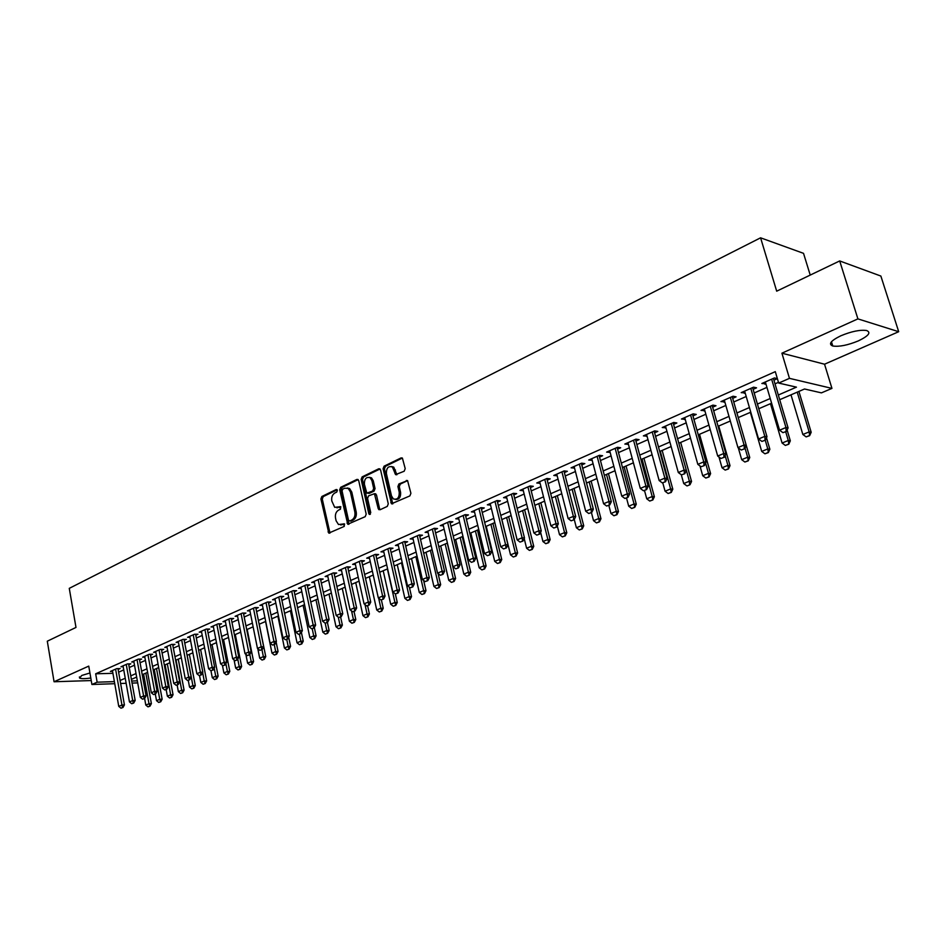 <?xml version="1.0" encoding="UTF-8"?>
<svg xmlns="http://www.w3.org/2000/svg" width="946" height="946" viewBox="0 0 946 946"><rect width="100%" height="100%" fill="white"/><g stroke="black" fill="none" stroke-linecap="round" stroke-linejoin="round"><path stroke-width="1.42" d="M337.379 490.347L336.149 489.531L321.853 496.496L320.907 498.968L328.794 533.095L344.226 526.414L344.379 523.859L338.514 524.533L336.126 520.82L335.523 518.053C335.002 514.364 336.019 511.703 338.585 510.095L340.454 509.208L340.631 506.666L334.695 507.34L331.798 500.954C331.289 497.277 332.306 494.628 334.849 492.996L336.717 492.097L337.379 490.347M840.84 335.783C830.801 340.702 828.105 344.119 832.776 346.011C839.173 346.945 847.699 345.243 858.353 340.891C868.582 335.948 871.337 332.495 866.607 330.521C860.091 329.622 851.506 331.372 840.84 335.783M89.929 672.996L81.734 675.468L79.606 678.093C81.391 678.873 85.116 678.838 90.804 678.01M404.179 471.238L405.207 468.637L402.381 458.03L401.104 457.899L384.088 466.177L383.083 468.755L391.49 503.792L409.878 495.905L410.907 493.304L407.56 480.58L398.94 483.938L397.923 486.528L399.236 492.275C399.33 497.821 397.355 500.032 393.323 498.885L391.49 495.905L386.394 473.556C386.346 467.927 388.345 465.739 392.401 466.993L395.594 474.632L404.179 471.238M839.693 260.942L880.868 276.055L898.7 331.703L857.904 318.885L839.693 260.942L776.69 291.179L760.584 237.813L69.271 588.353L75.987 627.435L47.3 641.199L54.064 681.759L88.747 666.114L91.916 684.49L97.142 682.196L95.676 673.8L775.294 371.648L778.688 383.071L789.461 378.353L831.948 388.392L821.424 392.874L804.526 388.995L779.705 399.709M857.904 318.885L781.916 353.189L789.461 378.353M358.711 480.592L356.902 479.421L340.678 487.32L339.709 489.827L347.75 524.238L365.203 516.67L366.185 514.139L358.711 480.592M380.032 468.968L363.489 477.009L362.129 476.879L378.743 468.778L380.588 469.961L388.274 503.851L387.269 506.406L380.044 509.764M380.174 509.705L379.559 508.652L378.199 508.546L378.908 509.681M378.199 508.546L374.427 493.706L368.55 495.858L367.556 498.4L370.749 512.637L369.283 514.352L368.774 513.56L361.147 479.409L362.129 476.879M54.064 681.759L91.242 680.552M118.12 669.437L120.154 668.55L116.736 668.633L110.398 671.435L112.574 671.376M128.774 664.742L130.832 663.832L127.403 663.915L120.982 666.753L123.181 666.705M139.57 659.989L141.64 659.066L138.222 659.137L131.719 662.011L133.942 661.963M150.509 655.152L152.602 654.23L149.184 654.289L142.586 657.21L144.833 657.163M161.589 650.269L163.717 649.334L160.288 649.382L153.607 652.338L155.877 652.302M172.834 645.314L174.975 644.368L171.545 644.403L164.77 647.407L167.075 647.371M184.222 640.288L186.386 639.33L182.956 639.366L176.098 642.393L178.427 642.369M195.775 635.192L197.962 634.222L194.533 634.246L187.568 637.32L189.933 637.308M207.481 630.024L209.693 629.055L206.275 629.066L199.204 632.176L201.593 632.165M219.354 624.786L221.589 623.804L218.171 623.804L211.005 626.962L213.429 626.962M231.403 619.476L233.662 618.483L230.233 618.471L222.972 621.676L225.42 621.676M243.619 614.084L245.901 613.079L242.483 613.055L235.116 616.307L237.588 616.319M255.999 608.621L258.317 607.604L254.9 607.568L247.426 610.868L249.933 610.891M268.569 603.087L270.911 602.046L267.493 601.999L259.914 605.357L262.456 605.381M281.317 597.458L283.682 596.418L280.264 596.358L272.578 599.752L275.156 599.788M294.253 591.747L296.642 590.694L293.236 590.623L285.432 594.076L288.045 594.123M307.379 585.964L309.803 584.9L306.398 584.805L298.475 588.306L301.124 588.365M320.706 580.087L323.154 579.011L319.748 578.905L311.719 582.452L314.391 582.535M334.222 574.116L336.693 573.028L333.299 572.909L325.152 576.516L327.86 576.599M347.951 568.061L350.458 566.961L347.064 566.831L338.786 570.497L341.541 570.592M361.88 561.924L364.411 560.801L361.029 560.659L352.633 564.372L355.424 564.49M376.023 555.68L378.589 554.545L375.219 554.391L366.681 558.164L369.519 558.294M390.391 549.342L392.992 548.195L389.622 548.018L380.954 551.849L383.828 551.991M404.983 542.909L407.608 541.751L404.249 541.561L395.452 545.452L398.361 545.606M419.799 536.37L422.46 535.2L419.113 534.987L410.162 538.936L413.118 539.125M434.841 529.736L437.537 528.542L434.202 528.317L425.121 532.338L428.124 532.527M450.142 522.996L452.862 521.79L449.539 521.542L440.304 525.621L443.355 525.834M465.669 516.138L468.436 514.92L465.113 514.659L455.736 518.798L458.834 519.035M481.455 509.173L484.257 507.943L480.946 507.659L471.415 511.869L474.561 512.129M497.501 502.101L500.339 500.848L497.04 500.54L487.356 504.821L490.548 505.105M513.808 494.912L516.682 493.635L513.406 493.315L503.556 497.667L506.796 497.974M530.387 487.592L533.296 486.315L530.032 485.96L520.016 490.383L523.292 490.726L522.89 489.117M547.237 480.154L550.194 478.853L546.942 478.487L536.76 482.992L540.107 483.311M564.384 472.598L567.364 471.285L564.135 470.895L553.788 475.46L557.17 475.779M581.814 464.912L584.841 463.575L581.624 463.162L571.1 467.809L574.529 468.116M599.539 457.095L602.614 455.736L599.409 455.298L588.708 460.028L592.196 460.335M617.572 449.137L620.682 447.765L617.513 447.304L606.611 452.117L610.158 452.413M635.925 441.037L639.082 439.654L635.925 439.157L624.833 444.064L628.428 444.348M654.597 432.807L657.801 431.388L654.667 430.879L643.386 435.87L647.029 436.141M673.599 424.423L676.851 422.992L673.741 422.448L662.247 427.521L665.949 427.793M692.945 415.885L696.244 414.431L693.158 413.863L681.463 419.031L685.223 419.303M712.634 407.206L715.98 405.728L712.917 405.125L701.021 410.387L704.829 410.647M732.689 398.361L736.083 396.859L733.055 396.232L720.935 401.589L724.802 401.837M753.111 389.35L756.552 387.836L753.56 387.174L741.203 392.625L745.141 392.862M95.676 673.8L112.917 673.316M118.605 672.18L123.76 669.91M129.271 667.498L134.521 665.192M140.067 662.756L145.424 660.403M151.017 657.943L156.48 655.543M162.109 653.071L167.679 650.623M173.355 648.128L179.042 645.633M184.754 643.114L190.548 640.572M196.319 638.042L202.231 635.452M208.037 632.898L214.068 630.249M219.921 627.671L226.07 624.975M231.971 622.385L238.25 619.63M244.198 617.017L250.595 614.202M256.591 611.565L263.13 608.692M269.172 606.043L275.842 603.11M281.932 600.438L288.731 597.446M294.88 594.75L301.821 591.699M308.018 588.98L315.101 585.87M321.344 583.126L328.581 579.945M334.884 577.178L342.263 573.938M348.613 571.148L356.157 567.837M362.566 565.022L370.253 561.64M376.721 558.802L384.584 555.349M391.1 552.488L399.117 548.964M405.704 546.067L413.899 542.472M420.532 539.551L428.893 535.874M435.598 532.941L444.147 529.181M450.899 526.213L459.626 522.381M466.449 519.389L475.365 515.464M482.247 512.448L491.364 508.44M498.305 505.389L507.624 501.297M514.636 498.223L524.143 494.037M531.226 490.927L540.946 486.658M548.101 483.524L558.034 479.149M565.247 475.98L575.416 471.522M582.701 468.317L593.095 463.753M600.45 460.525L611.069 455.854M618.495 452.59L629.362 447.825M636.871 444.525L647.986 439.642M655.554 436.319L666.93 431.317M674.581 427.959L686.217 422.85M693.95 419.456L705.846 414.23M713.662 410.789L725.842 405.444M733.741 401.979L746.205 396.504M754.175 392.992L766.946 387.387M774.999 383.851L778.475 382.326M773.911 380.174L777.375 378.648L774.443 377.939L761.861 383.497L765.858 383.721M810.225 275.085L803.521 253.339L760.584 237.813M781.916 353.189L824.545 364.21L898.7 331.703M824.545 364.21L831.948 388.392M778.322 395.014L796.449 387.151L778.688 383.071M120.083 680.481L125.239 678.247M130.761 675.846L136.023 673.564M141.593 671.152L146.961 668.822M152.566 666.398L158.041 664.021M163.682 661.573L169.263 659.149M174.963 656.678L180.651 654.206M186.386 651.723L192.192 649.204M197.974 646.697L203.898 644.131M209.716 641.601L215.759 638.988M221.636 636.433L227.797 633.761M233.709 631.195L240 628.475M245.96 625.885L252.381 623.107M258.4 620.493L264.939 617.655M271.005 615.03L277.686 612.133M283.8 609.484L290.611 606.516M296.772 603.844L303.737 600.828M309.945 598.132L317.052 595.058M323.319 592.338L330.568 589.192M336.882 586.461L344.285 583.244M350.659 580.477L358.215 577.202M364.636 574.423L372.346 571.077M378.838 568.262L386.713 564.845M393.252 562.007L401.293 558.518M407.892 555.657L416.11 552.097M422.756 549.212L431.151 545.57M437.868 542.661L446.441 538.948M453.217 536.004L461.967 532.208M468.802 529.24L477.754 525.361M484.648 522.369L493.788 518.408M500.753 515.381L510.095 511.337M517.131 508.286L526.674 504.147M533.769 501.073L543.524 496.839M550.69 493.729L560.659 489.401M567.896 486.268L578.089 481.845M585.397 478.676L595.826 474.159M603.193 470.954L613.859 466.331M621.309 463.102L632.212 458.372M639.733 455.109L650.883 450.272M658.487 446.985L669.886 442.03M677.561 438.708L689.232 433.646M696.989 430.276L708.932 425.097M716.772 421.703L728.988 416.406M736.91 412.964L749.421 407.537M757.427 404.072L770.221 398.514M97.142 682.196L114.383 681.617M137.714 682.894L132.062 683.095M126.149 683.296L120.615 683.485M114.75 683.698L91.916 684.49M131.695 681.037L137.336 680.848M771.605 403.197L758.787 408.731M750.769 412.184L738.247 417.588M730.312 421.017L718.085 426.291M710.233 429.673L698.278 434.829M690.509 438.187L678.826 443.225L689.386 481.207L691.55 481.479L680.682 442.421M671.14 446.536L659.717 451.467M652.101 454.754L640.939 459.567M633.406 462.819L622.492 467.525M615.03 470.741L604.352 475.341M596.973 478.534L586.532 483.039M579.224 486.185L569.007 490.596M561.77 493.717L551.778 498.022M544.612 501.12L534.845 505.33M527.738 508.392L518.183 512.519M511.136 515.558L501.782 519.591M494.817 522.594L485.665 526.544M478.759 529.524L469.795 533.39M462.949 536.335L454.186 540.119M447.399 543.051L438.826 546.753M432.097 549.65L423.702 553.268M417.032 556.142L408.814 559.689M402.204 562.539L394.151 566.015M387.612 568.842L379.724 572.247M373.232 575.038L365.511 578.373M359.078 581.151L351.51 584.415M345.136 587.159L337.722 590.363M331.396 593.083L324.135 596.216M317.868 598.924L310.761 601.987M304.541 604.671L297.576 607.675M291.403 610.336L284.58 613.28M278.467 615.917L271.774 618.802M265.708 621.427L259.157 624.254M253.138 626.843L246.705 629.622M240.745 632.188L234.442 634.908M228.518 637.462L222.345 640.123M216.468 642.653L210.426 645.267M204.596 647.785L198.672 650.34M192.878 652.835L187.072 655.342M181.325 657.825L175.625 660.273M169.937 662.732L164.344 665.144M158.691 667.58L153.217 669.945M147.6 672.37L142.231 674.687M136.662 677.088L131.399 679.358M540.024 483.347L539.61 481.727M557.028 475.838L556.615 474.218M574.317 468.211L573.891 466.579M591.912 460.454L591.475 458.81M609.803 452.566L609.366 450.899M628.002 444.537L627.553 442.858M646.532 436.366L646.071 434.675M665.381 428.053L664.908 426.35M684.561 419.586L684.088 417.872M704.096 410.978L703.599 409.251M723.974 402.204L723.477 400.465M744.23 393.264L743.722 391.514M764.853 384.171L764.333 382.409M336.942 507.836L338.018 507.517M340.891 506.914L339.389 507.624M340.749 525.006L341.778 524.699M344.64 524.096L343.15 524.782M337.154 489.827L323.225 496.603L322.279 499.074L329.977 533.036M358.167 479.598L342.038 487.45L341.08 489.945L348.968 524.214M342.736 489.165L342.062 490.915L348.483 520.134L349.736 520.986L351.746 520.052C354.348 518.432 355.389 515.759 354.856 512.023L350.422 491.979L348.234 488.443L344.722 488.207L342.736 489.165M350.375 521.033L351.108 521.08L350.375 521.033M347.277 487.982L349.606 488.562L351.794 492.109L356.228 512.117C356.748 515.854 355.72 518.538 353.106 520.146L351.108 521.08M379.559 508.652L376.473 494.935L374.651 493.729M363.489 477.009L362.507 479.539L370.359 514.186M371.92 480.639L370.146 477.742C366.232 476.63 364.316 478.806 364.399 484.269L366.823 493.162L372.677 490.998L373.67 488.443L371.92 480.639L373.28 480.781L371.518 477.872L369.354 477.316M367.935 493.256L369.33 493.363L367.959 493.244M373.28 480.781L375.042 488.574L374.048 491.116L369.33 493.363M391.502 466.496L393.761 467.147L396.894 474.726M395.582 499.453C399.212 499.571 400.891 497.218 400.596 492.393L399.236 492.275M407.608 480.615L400.3 484.08L399.283 486.658L400.596 492.393M401.104 457.899L402.393 458.041L385.448 466.331L384.443 468.897L392.779 503.851M137.04 659.658L143.603 695.984L146.074 695.878L144.62 698.491L142.562 699.189L144.62 698.491L145.79 705.066L148.995 703.753L143.615 674.084M149.586 706.201L147.978 706.851L149.976 706.177L148.995 703.753L151.384 703.635L145.838 673.126M145.79 705.066L147.978 706.851M149.976 706.177L151.384 703.635M120.97 708.187L122.98 707.502L120.97 708.187L118.747 706.366L112.432 670.537M115.589 669.141L121.951 705.03L124.423 704.912L122.98 707.502M117.978 668.597L124.423 704.912M118.747 706.366L121.951 705.03L122.566 707.513M155.298 694.045L156.516 700.655L159.756 699.319L154.281 669.484M160.335 701.778L158.715 702.452L160.737 701.766L159.756 699.319L162.144 699.212L156.516 668.526M156.516 700.655L158.715 702.452M160.737 701.766L162.144 699.212M166.141 689.539L167.371 696.185L170.658 694.825L165.101 664.825M171.238 697.308L169.594 697.982L171.64 697.297L170.658 694.825L173.047 694.719L167.324 663.856M167.371 696.185L169.594 697.982M171.64 697.297L173.047 694.719M177.127 684.963L178.368 691.644L181.703 690.273L176.062 660.095M182.282 692.779L180.615 693.465L182.673 692.768L181.703 690.273L184.092 690.178L178.274 659.137M178.368 691.644L180.615 693.465M182.673 692.768L184.092 690.178M188.254 680.328L189.519 687.056L192.901 685.673L187.166 655.306M193.469 688.191L191.778 688.889L193.871 688.18L192.901 685.673L195.29 685.578L189.377 654.348M189.519 687.056L191.778 688.889M193.871 688.18L195.29 685.578M131.695 703.718L133.729 703.02L131.695 703.718L129.46 701.897L123.027 665.854M126.244 664.435L132.7 700.537L135.172 700.43L133.729 703.02M128.621 663.891L135.172 700.43M129.46 701.897L132.7 700.537L133.315 703.044M142.562 699.189L140.315 697.356L133.776 661.1M139.405 659.114L146.074 695.878M140.315 697.356L143.603 695.984L144.206 698.503M153.583 694.601L155.664 693.891L153.583 694.601L151.313 692.756L144.679 656.288M147.966 654.833L154.647 691.36L157.119 691.266L155.664 693.891M150.343 654.277L157.119 691.266M151.313 692.756L154.647 691.36L155.25 693.915M164.758 689.953L166.851 689.232L164.758 689.953L162.464 688.097L155.712 651.404M159.058 649.926L165.846 686.69L168.317 686.595L166.851 689.232M161.423 649.37L168.317 686.595M162.464 688.097L165.846 686.69L166.449 689.256M199.535 675.61L200.824 682.397L204.241 680.99L202.633 672.559M204.809 683.544L203.106 684.242L205.211 683.532L204.241 680.99L206.642 680.907L200.623 649.5M200.824 682.397L203.106 684.242M205.211 683.532L206.642 680.907M176.074 685.247L178.203 684.514L176.074 685.247L173.768 683.367L166.91 646.461M170.292 644.959L177.198 681.948L179.669 681.853L178.203 684.514M172.657 644.392L179.669 681.853M173.768 683.367L177.198 681.948L177.789 684.537M210.934 670.655L212.282 677.691L215.747 676.26L214.186 668.136M216.315 678.826L214.576 679.535L216.705 678.814L215.747 676.26L218.136 676.177L212.034 644.581M212.282 677.691L214.576 679.535M216.705 678.814L218.136 676.177M187.556 680.47L189.708 679.725L187.556 680.47L185.227 678.578L178.25 641.447M181.679 639.922L188.703 677.135L191.175 677.052L189.708 679.725M184.044 639.354L191.175 677.052M185.227 678.578L188.703 677.135L189.295 679.748M222.416 665.286L223.895 672.902L227.407 671.459L225.893 663.666M227.962 674.049L226.2 674.77L228.364 674.037L227.407 671.459L229.795 671.388L223.587 639.591M223.895 672.902L226.2 674.77M228.364 674.037L229.795 671.388M199.192 675.621L201.368 674.876L199.192 675.621L196.851 673.729L189.756 636.362M193.232 634.825L200.363 672.251L202.834 672.18L201.368 674.876M195.597 634.246L202.834 672.18M196.851 673.729L200.363 672.251L200.954 674.888M234.052 659.835L235.66 668.053L239.232 666.587L237.765 659.149M239.776 669.2L237.99 669.934L240.178 669.189L239.232 666.587L241.62 666.528L235.306 634.541M235.66 668.053L237.99 669.934M240.178 669.189L241.62 666.528M210.993 670.714L213.193 669.957L210.993 670.714L208.628 668.798L201.415 631.207M204.939 629.646L212.2 667.308L214.671 667.249L213.193 669.957M207.292 629.055L214.671 667.249M208.628 668.798L212.2 667.308L212.779 669.969M245.842 654.289L247.604 663.146L251.21 661.656L249.803 654.561M251.754 664.293L249.945 665.026L252.156 664.281L251.21 661.656L253.599 661.597L247.178 629.421M247.604 663.146L249.945 665.026M252.156 664.281L253.599 661.597M257.797 648.672L259.701 658.156L263.366 656.654L261.959 649.666M263.899 659.303L262.066 660.06L264.301 659.291L263.366 656.654L265.743 656.595L259.216 624.218M259.701 658.156L262.066 660.06M264.301 659.291L265.743 656.595M265.554 621.487L271.975 653.107L275.688 651.581L274.257 644.545M276.22 654.254L274.364 655.022L276.61 654.242L275.688 651.581L278.065 651.534L276.126 641.991M271.975 653.107L274.364 655.022M276.61 654.242L278.065 651.534M277.899 616.165L284.415 647.986L288.187 646.425L286.733 639.354M288.707 649.133L286.827 649.902L289.109 649.122L288.187 646.425L290.564 646.39L288.672 637.237M284.415 647.986L286.827 649.902M289.109 649.122L290.564 646.39M290.41 610.773L297.032 642.783L300.863 641.211L299.374 634.092M301.384 643.93L299.468 644.723L301.774 643.93L300.863 641.211L303.24 641.187L301.407 632.425M297.032 642.783L299.468 644.723M301.774 643.93L303.24 641.187M303.098 605.298L309.839 637.509L313.717 635.913L312.215 628.747M314.226 638.668L312.286 639.461L314.628 638.656L313.717 635.913L316.094 635.901L314.332 627.553M309.839 637.509L312.286 639.461M314.628 638.656L316.094 635.901M315.964 599.74L322.823 632.165L326.76 630.544L325.199 623.201M327.269 633.312L325.306 634.127L327.659 633.312L326.76 630.544L329.137 630.533L327.411 622.433M322.823 632.165L325.306 634.127M327.659 633.312L329.137 630.533M329.019 594.112L336.007 626.737L339.992 625.093L338.29 617.135M340.501 627.896L338.502 628.712L340.891 627.884L339.992 625.093L342.369 625.093L340.607 616.934M336.007 626.737L338.502 628.712M340.891 627.884L342.369 625.093M342.275 588.4L349.381 621.226L353.426 619.559L351.545 610.915M353.922 622.385L351.888 623.213L354.312 622.385L353.426 619.559L355.791 619.571L354.005 611.364M349.381 621.226L351.888 623.213M354.312 622.385L355.791 619.571M355.72 582.594L362.945 615.645L367.06 613.954L365.002 604.589M367.545 616.804L365.487 617.643L367.935 616.804L367.06 613.954L369.413 613.966L367.592 605.7M362.945 615.645L365.487 617.643M367.935 616.804L369.413 613.966M369.354 576.717L376.721 609.969L380.883 608.254L378.648 598.168M381.368 611.128L379.275 611.979L381.758 611.128L380.883 608.254L383.236 608.278L381.392 599.965M376.721 609.969L379.275 611.979M381.758 611.128L383.236 608.278M383.201 570.734L390.686 604.21L394.931 602.472L387.399 568.936M395.393 605.369L393.276 606.244L395.783 605.381L394.931 602.472L397.273 602.507L395.333 593.851M390.686 604.21L393.276 606.244M395.783 605.381L397.273 602.507M222.96 665.724L225.183 664.967L222.96 665.724L220.584 663.808L213.24 625.98M216.811 624.395L224.202 662.295L226.662 662.235L225.183 664.967M219.165 623.804L226.662 662.235M220.584 663.808L224.202 662.295L224.77 664.979M235.105 660.675L237.351 659.906L235.105 660.675L232.692 658.747L225.231 620.682M228.861 619.074L236.37 657.21L238.83 657.163L237.351 659.906M231.202 618.471L238.83 657.163M232.692 658.747L236.37 657.21L236.938 659.918M247.414 655.554L249.685 654.774L247.414 655.554L244.99 653.603L237.387 615.302M241.076 613.682L248.715 652.054L251.175 652.007L249.685 654.774M243.406 613.067L251.175 652.007M244.99 653.603L248.715 652.054L249.271 654.774M259.902 650.351L262.196 649.559L259.902 650.351L257.454 648.4L249.72 609.851M253.457 608.207L261.226 646.816L263.698 646.78L262.196 649.559M255.787 607.58L263.698 646.78M257.454 648.4L261.226 646.816L261.794 649.571M272.566 645.077L274.896 644.273L272.566 645.077L270.107 643.114L262.243 604.328M266.027 602.649L273.938 641.506L276.398 641.483L274.896 644.273M268.357 602.011L276.398 641.483M270.107 643.114L273.938 641.506L274.482 644.285M285.42 639.733L287.785 638.917L285.42 639.733L282.937 637.746L274.931 598.712M278.774 597.009L286.827 636.126L289.287 636.102L287.785 638.917M281.092 596.37L289.287 636.102M282.937 637.746L286.827 636.126L287.371 638.917M298.475 634.305L300.852 633.477L298.475 634.305L295.956 632.306L287.821 593.024M291.711 591.297L299.906 630.663L302.365 630.651L300.852 633.477M294.017 590.635L302.365 630.651M295.956 632.306L299.906 630.663L300.438 633.477M311.707 628.794L314.119 627.955L311.707 628.794L309.176 626.784L300.887 587.241M304.849 585.491L313.173 625.105L315.633 625.105L314.119 627.955M307.143 584.829L315.633 625.105M309.176 626.784L313.173 625.105L313.705 627.955M325.14 623.201L327.588 622.35L325.14 623.201L322.586 621.179L314.155 581.376M318.163 579.602L326.654 619.476L329.102 619.488L327.588 622.35M320.458 578.928L329.102 619.488M322.586 621.179L326.654 619.476L327.174 622.35M338.774 617.525L341.246 616.662L338.774 617.525L336.197 615.491L327.612 575.428M331.691 573.631L340.324 613.765L342.771 613.777L341.246 616.662M333.973 572.933L342.771 613.777M336.197 615.491L340.324 613.765L340.844 616.662M352.622 611.766L355.128 610.891L352.622 611.766L350.02 609.709L341.281 569.386M345.42 567.565L354.206 607.959L356.654 607.994L355.128 610.891M347.679 566.855L356.654 607.994M350.02 609.709L354.206 607.959L354.715 610.891M366.681 605.913L369.212 605.026L366.681 605.913L364.056 603.844L355.152 563.26M359.35 561.404L368.301 602.07L370.737 602.105L369.212 605.026M361.609 560.682L370.737 602.105M364.056 603.844L368.301 602.07L368.81 605.026M397.261 564.679L404.876 598.369L409.18 596.607L401.518 562.846M409.642 599.528L407.49 600.414L410.032 599.539L409.18 596.607L411.522 596.642L409.37 587.194M404.876 598.369L407.49 600.414M410.032 599.539L411.522 596.642M411.522 558.518L419.279 592.444L423.654 590.647L415.85 556.662M424.104 593.603L421.916 594.49L424.494 593.603L423.654 590.647L425.984 590.694L423.619 580.418M419.279 592.444L421.916 594.49M424.494 593.603L425.984 590.694M426.007 552.275L433.907 586.414L438.341 584.593L430.395 550.383M438.778 587.572L436.567 588.483L439.169 587.584L438.341 584.593L440.67 584.663L438.081 573.536M433.907 586.414L436.567 588.483M439.169 587.584L440.67 584.663M440.718 545.937L448.759 580.3L453.264 578.444L445.176 544.009M453.69 581.459L451.443 582.381L454.08 581.471L453.264 578.444L455.582 578.526L447.257 543.11M448.759 580.3L451.443 582.381M454.08 581.471L455.582 578.526M380.954 599.977L383.52 599.078L380.954 599.977L378.305 597.896L369.236 557.028M373.504 555.148L382.622 596.086L385.046 596.134L383.52 599.078M375.739 554.415L385.046 596.134M378.305 597.896L382.622 596.086L383.106 599.078M395.44 593.934L398.041 593.036L395.44 593.934L392.767 591.841L383.544 550.714M387.872 548.798L397.154 590.008L399.579 590.068L398.041 593.036M390.095 548.041L399.579 590.068M392.767 591.841L397.154 590.008L397.639 593.024M410.162 587.809L412.799 586.898L410.162 587.809L407.466 585.704L398.065 544.293M402.464 542.342L411.924 583.848L414.336 583.907L412.799 586.898M404.675 541.585L414.336 583.907M407.466 585.704L411.924 583.848L412.397 586.887M425.121 581.589L427.781 580.655L425.121 581.589L422.389 579.46L412.811 537.766M417.281 535.791L426.918 577.58L429.33 577.651L427.781 580.655M419.48 535.01L429.33 577.651M422.389 579.46L426.918 577.58L427.379 580.643M455.653 539.492L463.847 574.092L468.412 572.212L460.182 537.541M468.838 575.251L466.555 576.185L469.228 575.263L468.412 572.212L470.73 572.295L462.251 536.642M463.847 574.092L466.555 576.185M469.228 575.263L470.73 572.295M440.304 575.263L443.012 574.328L440.304 575.263L437.56 573.134L427.793 531.144M432.346 529.145L442.149 571.207L444.561 571.301L443.012 574.328M434.521 528.341L444.561 571.301M437.56 573.134L442.149 571.207L442.61 574.305M470.824 532.941L479.161 567.777L483.808 565.874L475.424 530.966M484.222 568.936L481.892 569.894L484.6 568.96L483.808 565.874L486.114 565.968L477.47 530.079M479.161 567.777L481.892 569.894M484.6 568.96L486.114 565.968M455.747 568.842L458.479 567.884L455.747 568.842L452.968 566.689L443.024 524.415M447.635 522.381L457.639 564.738L460.028 564.845L458.479 567.884M449.799 521.565L460.028 564.845M452.968 566.689L457.639 564.738L458.077 567.872M486.232 526.295L494.723 561.368L499.441 559.429L490.903 524.285M499.843 562.527L497.49 563.497L500.233 562.551L499.441 559.429L501.747 559.547L492.937 523.398M494.723 561.368L497.49 563.497M500.233 562.551L501.747 559.547M471.427 562.314L474.194 561.345L471.427 562.314L468.625 560.15L458.491 517.58M463.173 515.511L473.367 558.164L475.755 558.282L474.194 561.345M465.326 514.671L475.755 558.282M468.625 560.15L473.367 558.164L473.804 561.321M501.877 519.543L510.533 554.864L515.334 552.89L506.63 517.497M515.724 556.023L513.323 557.005L516.102 556.035L515.334 552.89L517.616 553.008L508.652 516.622M510.533 554.864L513.323 557.005M516.102 556.035L517.616 553.008M487.367 555.68L490.17 554.699L487.367 555.68L484.529 553.493L474.206 510.639M478.972 508.534L489.354 551.483L491.731 551.613L490.17 554.699M481.088 507.671L491.731 551.613M484.529 553.493L489.354 551.483L489.78 554.675M524.19 538.522L526.603 548.242L531.475 546.244L522.606 510.604M531.853 549.401L529.417 550.406L532.231 549.425L531.475 546.244L533.757 546.374L524.616 509.74M526.603 548.242L529.417 550.406M532.231 549.425L533.757 546.374M503.568 548.94L506.406 547.935L503.568 548.94L500.706 546.741L490.182 503.579M495.018 501.439L505.602 544.695L507.978 544.837L506.406 547.935M497.123 500.552L507.978 544.837M500.706 546.741L505.602 544.695L506.015 547.923M540.604 532.267L542.933 541.526L547.876 539.48L538.842 503.603M548.242 542.685L545.771 543.702L548.621 542.708L547.876 539.48L550.146 539.634L540.84 502.74M542.933 541.526L545.771 543.702M548.621 542.708L550.146 539.634M520.028 542.082L522.913 541.077L520.028 542.082L517.143 539.87L506.417 496.402M511.337 494.226L522.121 537.789L524.486 537.943L522.913 541.077M513.418 493.315L524.486 537.943M517.143 539.87L522.121 537.789L522.523 541.041M557.289 525.917L559.524 534.691L564.549 532.622L555.337 496.484M564.904 535.85L562.385 536.879L565.282 535.874L564.549 532.622L566.808 532.787L557.324 495.633M559.524 534.691L562.385 536.879M565.282 535.874L566.808 532.787M536.772 535.117L539.705 534.088L536.772 535.117L533.851 532.882L522.913 489.106M527.915 486.894L538.924 530.765L541.266 530.931L539.705 534.088M529.985 485.984L541.266 530.931M533.851 532.882L538.924 530.765L539.303 534.064M574.257 519.472L576.386 527.75L581.506 525.645L572.117 489.248M581.849 528.897L579.283 529.949L582.216 528.932L581.506 525.645L583.741 525.822L574.08 488.408M576.386 527.75L579.283 529.949M582.216 528.932L583.741 525.822M553.8 528.034L556.768 526.981L553.8 528.034L550.844 525.787L539.693 481.691M544.79 479.445L556 523.623L558.341 523.812L556.768 526.981M546.823 478.534L558.341 523.812M550.844 525.787L556 523.623L556.378 526.957M591.416 512.566L593.532 520.69L598.735 518.538L589.169 481.892M599.066 521.837L596.465 522.902L599.433 521.873L598.735 518.538L600.97 518.739L591.12 481.053M593.532 520.69L596.465 522.902M599.433 521.873L600.97 518.739M571.112 520.82L574.116 519.768L571.112 520.82L568.132 518.562L556.756 474.147M561.936 471.865L573.371 516.374L575.7 516.563L574.116 519.768M563.958 470.966L575.7 516.563M568.132 518.562L573.371 516.374L573.725 519.732M608.81 505.33L610.962 513.501L616.26 511.325L606.504 474.419M616.567 514.659L613.93 515.747L616.934 514.695L616.26 511.325L618.471 511.538L608.432 473.591M610.962 513.501L613.93 515.747M616.934 514.695L618.471 511.538M588.719 513.489L591.77 512.425L588.719 513.489L585.704 511.218L574.116 466.484M579.378 464.155L591.037 508.983L593.355 509.196L591.77 512.425M581.376 463.268L593.355 509.196M585.704 511.218L591.037 508.983L591.38 512.389M626.5 497.963L628.7 506.205L634.068 503.993L624.124 466.816M634.376 507.352L631.68 508.463L634.742 507.387L634.068 503.993L636.28 504.206L626.039 465.988M628.7 506.205L631.68 508.463M634.742 507.387L636.28 504.206M606.634 506.039L609.732 504.951L606.634 506.039L603.583 503.745L591.758 458.68M597.115 456.315L609.011 501.475L611.317 501.699L609.732 504.951M599.102 455.44L611.317 501.699M603.583 503.745L609.011 501.475L609.342 504.904M644.486 490.477L646.733 498.779L652.196 496.532L642.05 459.082M652.48 499.926L649.748 501.049L652.846 499.961L652.196 496.532L654.384 496.768L643.942 458.266M646.733 498.779L649.748 501.049M652.846 499.961L654.384 496.768M624.857 498.447L628.002 497.348L624.857 498.447L621.782 496.142L609.709 450.745M615.16 448.333L627.304 493.824L629.587 494.072L628.002 497.348M617.123 447.47L629.587 494.072M621.782 496.142L627.304 493.824L627.612 497.3M662.779 482.874L665.073 491.222L670.631 488.94L660.284 451.218M670.903 492.369L668.113 493.516L671.27 492.417L670.631 488.94L672.807 489.188L662.153 450.414M665.073 491.222L668.113 493.516M671.27 492.417L672.807 489.188M643.398 490.738L646.591 489.602L643.398 490.738L640.288 488.396L627.978 442.669M633.524 440.221L645.917 486.055L648.176 486.315L646.591 489.602M635.464 439.358L648.176 486.315M640.288 488.396L645.917 486.055L646.213 489.567M687.174 485.889L690.001 484.73L687.174 485.889M681.286 474.738L683.722 483.548L689.386 481.207L689.646 484.683M683.722 483.548L686.808 485.842M690.001 484.73L691.55 481.479M662.271 482.874L665.511 481.739L662.271 482.874L659.137 480.521L646.567 434.451M652.208 431.967L664.849 478.132L667.107 478.416L665.511 481.739M654.135 431.116L667.107 478.416M659.137 480.521L664.849 478.132L665.133 481.691M699.969 465.94L702.712 475.72L708.471 473.355L705.574 463.043M708.708 476.867L705.822 478.049L709.062 476.914L708.471 473.355L710.612 473.639L699.532 434.297M702.712 475.72L705.822 478.049M709.062 476.914L710.612 473.639M681.487 474.88L684.774 473.721L681.487 474.88L678.306 472.515L665.487 426.09M671.222 423.56L684.135 470.079L686.37 470.375L684.774 473.721M673.126 422.72L686.37 470.375M678.306 472.515L684.135 470.079L684.396 473.674M718.972 456.977L722.035 467.773L727.9 465.349L725.121 455.605M728.113 468.909L725.18 470.103L728.467 468.956L727.9 465.349L730.016 465.657L718.712 426.019M722.035 467.773L725.18 470.103M728.467 468.956L730.016 465.657M701.045 466.745L704.38 465.562L701.045 466.745L697.829 464.356L684.738 417.588M690.58 414.998L703.765 461.873L705.976 462.192L704.38 465.562M692.46 414.171L705.976 462.192M697.829 464.356L703.765 461.873L704.013 465.503M738.294 447.836L741.699 459.673L747.659 457.214L745.022 448.049M747.86 460.808L744.88 462.026L748.215 460.856L747.659 457.214L749.764 457.533L746.264 445.4L744.679 448.794L741.238 450.012L744.679 448.794M741.699 459.673L744.88 462.026M748.215 460.856L749.764 457.533M720.958 458.455L724.34 457.249L720.958 458.455L717.707 456.043L704.344 408.92M710.292 406.295L723.749 453.524L725.937 453.867L724.34 457.249M712.149 405.467L725.937 453.867M717.707 456.043L723.749 453.524L723.974 457.202M750.344 412.373L761.719 451.431L767.785 448.924L765.243 440.233M767.975 452.555L764.936 453.808L768.318 452.614L767.785 448.924L769.867 449.267L766.508 437.762M761.719 451.431L764.936 453.808M768.318 452.614L769.867 449.267M741.238 450.012L737.951 447.588L724.305 400.099M730.359 397.415L744.1 445.022L746.276 445.377L732.192 396.611M737.951 447.588L744.1 445.022L744.313 448.735M770.482 403.682L782.094 443.035L788.278 440.493L785.688 431.731M788.444 444.159L785.346 445.424L788.787 444.218L788.278 440.493L790.336 440.848L787.119 430.004M782.094 443.035L785.346 445.424M788.787 444.218L790.336 440.848M761.897 441.415L765.385 440.174L761.897 441.415L758.574 438.968L744.632 391.112M750.805 388.38L764.829 436.354L766.981 436.733L765.385 440.174M752.602 387.588L766.981 436.733M758.574 438.968L764.829 436.354L765.03 440.115M790.998 394.837L802.847 434.486L809.149 431.896L797.218 392.152M809.291 435.609L806.146 436.898L809.634 435.668L809.149 431.896L811.183 432.275L798.909 391.419M802.847 434.486L806.146 436.898M809.634 435.668L811.183 432.275M782.933 432.653L786.481 431.4L782.933 432.653L779.575 430.194L765.338 381.959M771.629 379.18L785.96 427.521L788.089 427.923L786.481 431.4M773.39 378.4L788.089 427.923M779.575 430.194L785.96 427.521L786.126 431.329M336.942 489.602L336.149 489.531M344.391 523.871L343.658 523.824M340.655 506.689L339.898 506.618M329.397 532.007L328.026 531.912M322.279 499.074L320.907 498.968M323.225 496.603L321.853 496.496M348.376 523.162L347.005 523.079M341.08 489.945L339.709 489.827M342.038 487.45L340.678 487.32M358.085 479.539L356.902 479.421M353.106 520.146L351.746 520.052M356.228 512.117L354.856 512.023M351.794 492.109L350.422 491.979M379.973 468.92L378.743 468.778M376.473 494.935L375.113 494.817M370.134 513.666L368.774 513.56M362.507 479.539L361.147 479.409M374.048 491.116L372.677 490.998M375.042 488.574L373.67 488.443M396.315 473.71L394.955 473.568M395.452 469.985L394.092 469.843M399.283 486.658L397.923 486.528M400.3 484.08L398.94 483.938M407.56 480.58L406.307 480.45M392.164 502.787L390.793 502.669M384.443 468.897L383.083 468.755M385.448 466.331L384.088 466.177M832.776 346.011L831.463 341.766M79.606 678.093L79.405 676.934M329.74 533.142L328.794 533.095M348.767 524.297L347.75 524.238M349.606 488.562L348.234 488.443M375.787 493.836L374.427 493.706M370.04 514.411L369.283 514.352M371.518 477.872L370.146 477.742M396.823 474.762L395.594 474.632M393.761 467.147L392.401 466.993M392.685 503.899L391.49 503.792"/></g></svg>
